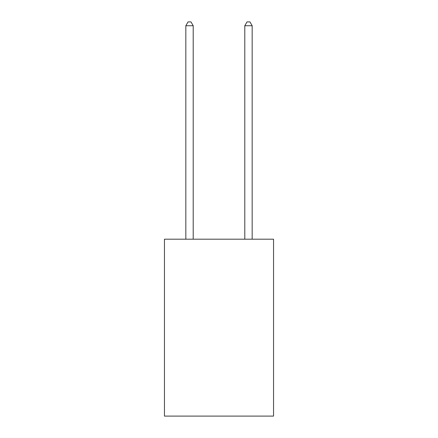<?xml version="1.0" encoding="UTF-8"?>
<svg xmlns="http://www.w3.org/2000/svg" width="438" height="438" viewBox="0 0 438 438"><rect width="100%" height="100%" fill="white"/><g stroke="black" fill="none" stroke-linecap="round" stroke-linejoin="round"><path stroke-width="0.66" d="M273.547 239.197L273.547 416.1L164.453 416.1L164.453 239.197L273.547 239.197M193.202 239.197L193.202 25.732L185.832 25.732L185.832 239.197M185.832 25.732L188.044 21.9L190.99 21.9L193.202 25.732M252.168 239.197L252.168 25.732L244.798 25.732L244.798 239.197M244.798 25.732L247.01 21.9L249.956 21.9L252.168 25.732"/></g></svg>
